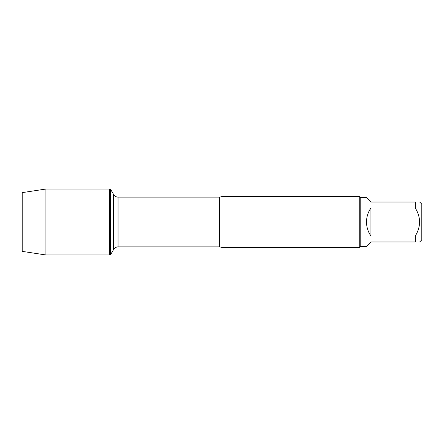 <?xml version="1.0" encoding="UTF-8"?>
<svg xmlns="http://www.w3.org/2000/svg" width="444" height="444" viewBox="0 0 444 444"><rect width="100%" height="100%" fill="white"/><g stroke="black" fill="none" stroke-linecap="round" stroke-linejoin="round"><path stroke-width="0.67" d="M110.434 254.967L110.434 189.033L109.385 189.033L109.385 254.967L109.385 189.033L45.921 189.033L45.921 254.967L110.434 254.967L113.631 249.428L113.631 194.572L113.631 249.428C114.646 247.796 116.117 246.947 118.037 246.886L118.037 197.114C116.117 197.053 114.646 196.204 113.631 194.572L110.434 189.033M222 196.57L222 247.43L359.751 247.43L359.751 196.57L222 196.57L219.625 197.114L118.037 197.114M419.691 202.02L421.8 204.129L421.8 239.871L419.691 241.98M370.94 241.98L366.511 246.414L360.772 246.414L360.772 197.586L366.511 197.586L370.94 202.02L415.262 202.02C420.99 202.02 420.99 202.02 415.262 202.02L415.262 207.975C420.99 217.321 420.99 226.673 415.262 236.025L415.262 241.98C420.99 241.98 420.99 241.98 415.262 241.98L370.94 241.98M370.94 207.975C368.032 212.193 366.555 216.872 366.511 222C366.555 227.128 368.032 231.807 370.94 236.025L370.94 207.975L415.262 207.975M370.94 236.025L415.262 236.025M45.921 254.967L22.2 251.371L22.2 192.629L45.921 189.033M109.385 222L22.2 222L109.385 222M222 247.43L219.625 246.886L219.625 197.114M219.625 246.886L118.037 246.886M360.772 197.586L359.751 196.57M360.772 246.414L359.751 247.43"/></g></svg>
